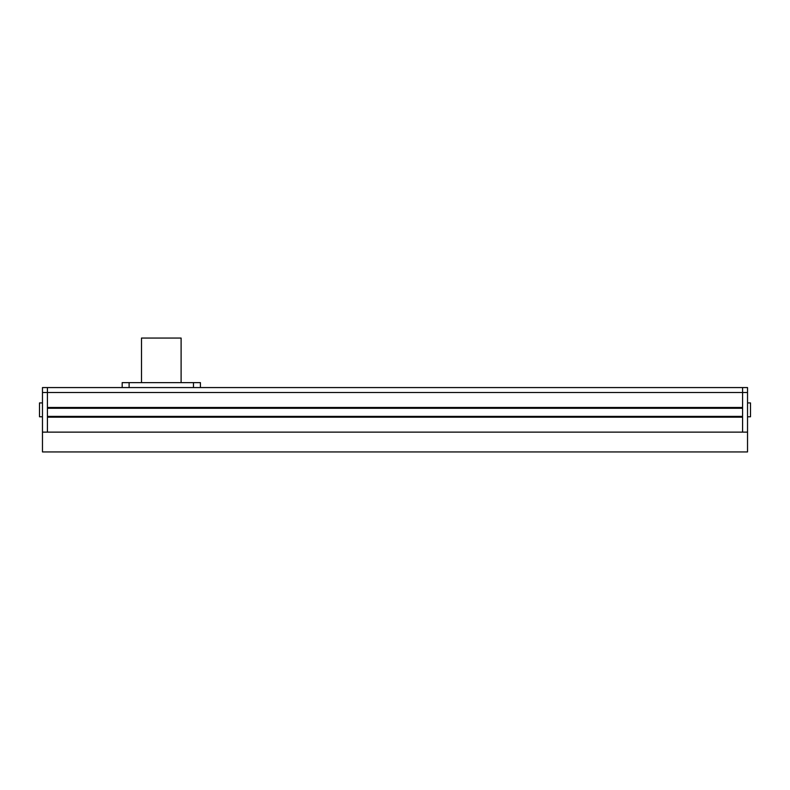 <?xml version="1.0" encoding="UTF-8"?>
<svg xmlns="http://www.w3.org/2000/svg" width="790" height="790" viewBox="0 0 790 790"><rect width="100%" height="100%" fill="white"/><g stroke="black" fill="none" stroke-linecap="round" stroke-linejoin="round"><path stroke-width="1.19" d="M747.528 392.521L742.58 392.521L742.58 432.13L747.528 432.13L747.528 387.574L742.58 387.574L742.58 392.521L742.58 387.574L47.42 387.574L47.42 392.521L47.42 387.574L42.472 387.574L42.472 432.13L47.42 432.13L47.42 417.179L742.58 417.179L742.58 432.13L47.42 432.13L47.42 392.521L42.472 392.521M742.58 392.521L742.58 407.482L47.42 407.482L47.42 392.521L742.58 392.521M742.58 408.272L47.42 408.272M742.58 416.389L47.42 416.389M42.472 416.784L39.5 416.784L39.5 402.92L42.472 402.92M747.528 402.92L750.5 402.92L750.5 416.784L747.528 416.784M42.472 451.939L42.472 432.13L747.528 432.13L747.528 451.939L42.472 451.939M141.499 382.627L141.499 338.061L181.108 338.061L181.108 382.627M200.413 382.627L200.413 387.574L200.413 382.627L122.183 382.627L122.183 387.574M193.481 382.627L193.481 387.574M129.116 382.627L129.116 387.574"/></g></svg>
